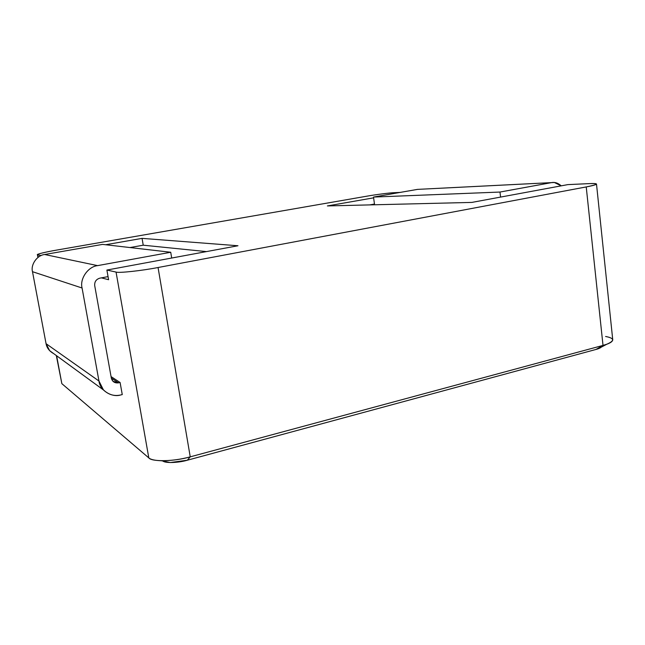 <?xml version="1.0" encoding="UTF-8"?>
<svg xmlns="http://www.w3.org/2000/svg" width="645" height="645" viewBox="0 0 645 645"><rect width="100%" height="100%" fill="white"/><g stroke="black" fill="none" stroke-linecap="round" stroke-linejoin="round"><path stroke-width="0.97" d="M601.874 346.059C601.704 347.316 599.737 348.445 595.98 349.453L187.3 460.232C178.488 462.86 165.289 463.32 162.903 461.038M567.858 184.615L589.49 183.607L567.858 184.615L471.858 202.409L327.386 205.932L373.624 197.838L327.386 205.932L471.858 202.409L567.858 184.615M394.176 192.686L400.247 192.404L394.176 192.686C389.951 192.791 375.382 194.661 367.158 196.136L56.945 250.034C45.61 251.945 34.951 254.565 37.716 254.815L41.143 255.565L37.716 254.815L38.176 257.291L37.426 254.654C38.595 253.678 45.102 252.139 56.945 250.034L367.158 196.136C375.382 194.661 389.951 192.791 394.176 192.686M56.325 355.548L61.847 383.654L56.623 355.766L61.847 383.654L148.81 457.902L116.052 272.069L106.885 270.045L237.973 245.753L142.061 238.368L105.627 244.745L142.061 238.368L237.973 245.753L106.885 270.045L116.052 272.069C118.47 273.222 141.811 270.715 158.057 267.514L586.232 186.929C598.407 184.438 599.495 183.333 589.49 183.607C593.803 183.398 596.141 183.535 596.496 184.027C596.101 184.752 592.682 185.72 586.232 186.929L158.057 267.514L190.235 456.845L603.01 345.406L586.232 186.929L603.01 345.406C609.259 343.729 612.508 341.874 612.75 339.834L596.496 184.027M108.602 279.72L101.418 277.866L108.602 279.72L106.885 270.045L108.602 279.72M111.061 376.591L120.099 382.493L122.26 394.587L120.099 382.493L111.061 376.591M116.052 272.069L148.81 457.902C151.68 461.981 174.706 461.473 190.235 456.845L158.057 267.514C141.811 270.715 118.47 273.222 116.052 272.069M161.476 460.748L170.264 462.546L187.3 460.232L190.235 456.845C180.729 459.425 171.143 460.724 161.476 460.748C154.816 460.498 150.591 459.554 148.81 457.902L61.847 383.654L61.614 382.412M605.599 336.48C614.483 338.157 614.903 340.729 606.856 344.204L603.01 345.406L595.98 349.453L601.325 347.131M595.98 349.453L603.01 345.406L190.235 456.845L187.3 460.232L595.98 349.453M142.061 238.368L143.23 245.197L206.416 251.598L143.23 245.197L142.061 238.368M129.976 247.551L143.23 245.197L129.976 247.551M369.738 204.9L374.471 204.054L369.738 204.9M170.723 252.26L97.613 265.627C88.139 266.53 79.577 278.801 82.076 288.009L98.967 381.026C99.862 390.314 111.819 397.868 120.736 394.95L122.26 394.587L120.736 394.95C114.423 396.441 108.666 394.78 103.466 389.975L98.967 381.026L46.061 343.68L32.492 271.69C30.509 264.587 37.192 255.178 44.65 254.509L102.571 244.391L170.723 252.26L171.691 258.04L170.723 252.26L102.571 244.391L44.65 254.509C37.192 255.178 30.509 264.587 32.492 271.69L46.061 343.68L49.641 350.662L53.688 353.621C49.383 351.227 46.835 347.913 46.061 343.68L98.967 381.026L82.076 288.009L32.492 271.69L82.076 288.009C79.577 278.801 88.139 266.53 97.613 265.627L44.65 254.509L97.613 265.627L170.723 252.26M561.215 185.841C558.119 183.043 554.902 181.963 551.548 182.616L499.98 192.049L500.576 197.08L499.98 192.049L373.511 197.072L417.517 189.38L373.511 197.072L374.568 204.779L373.511 197.072L499.98 192.049L551.548 182.616L417.517 189.38L554.345 182.495L561.215 185.841M120.099 382.493L118.567 382.848C114.81 383.307 112.407 381.759 111.343 378.188L94.702 285.606C94.436 281.752 96.153 279.277 99.854 278.156L108.054 276.616L99.854 278.156C96.153 279.277 94.436 281.752 94.702 285.606L111.343 378.188L112.98 381.324L118.567 382.848L120.099 382.493M111.327 378.075L118.567 382.848L111.327 378.075M37.95 257.46L37.426 254.654M606.856 344.204L598.278 348.735M49.641 350.662L103.466 389.975"/></g></svg>
